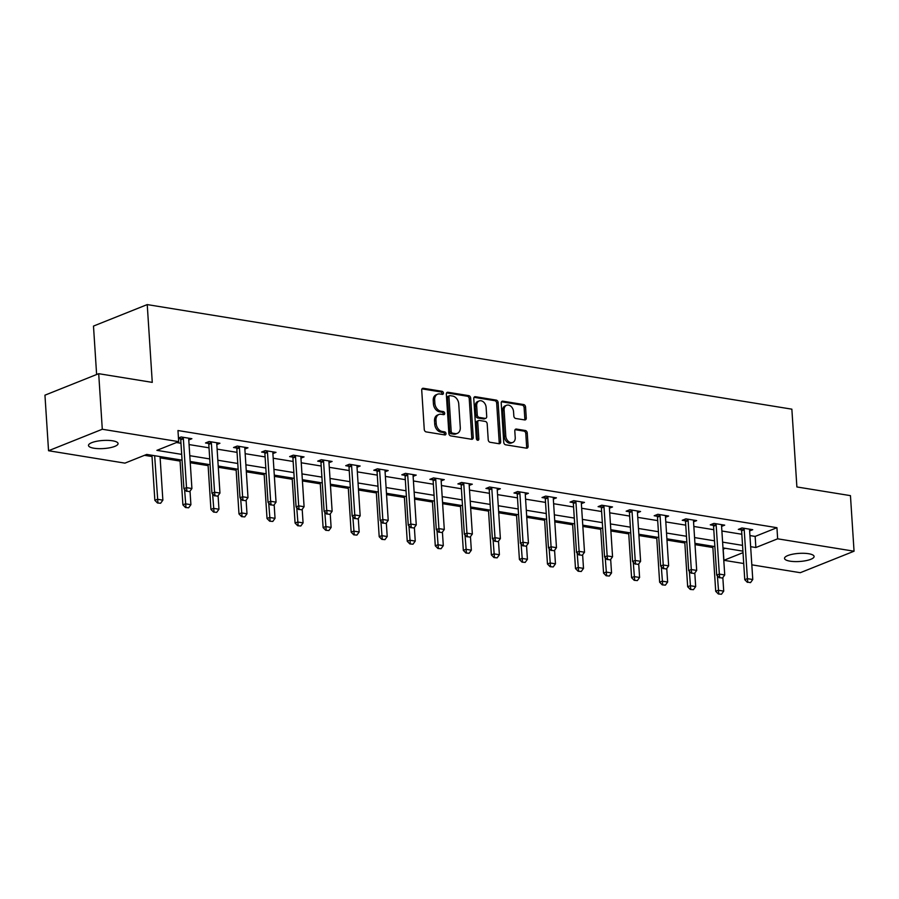 <?xml version="1.0" encoding="UTF-8"?>
<svg xmlns="http://www.w3.org/2000/svg" width="899" height="899" viewBox="0 0 899 899"><rect width="100%" height="100%" fill="white"/><g stroke="black" fill="none" stroke-linecap="round" stroke-linejoin="round"><path stroke-width="1.35" d="M443.421 393.043A1.596 1.169 68.2 0 0 442.094 391.312L423.339 388.278A2.27 1.674 68.2 0 0 422.642 388.346A2.27 1.674 68.2 0 0 421.721 390.166L424.261 429.441A2.27 1.674 68.2 0 0 426.171 431.902L444.915 434.947A1.596 1.169 68.2 0 0 444.713 431.891L442.286 431.498A7.271 5.36 68.2 0 1 436.195 423.598L435.981 420.327A7.271 5.36 68.2 0 1 438.926 414.495A7.271 5.36 68.2 0 1 441.173 414.259L443.6 414.664A1.596 1.169 68.2 0 0 443.409 411.607L440.982 411.214A7.271 5.36 68.2 0 1 434.88 403.314L434.667 400.044A7.271 5.36 68.2 0 1 437.611 394.2A7.271 5.36 68.2 0 1 439.858 393.976L442.286 394.369A1.596 1.169 68.2 0 0 443.421 393.043M441.881 394.301A1.596 1.169 68.2 0 0 440.645 391.897L422.013 388.874M444.499 434.88A1.596 1.169 68.2 0 0 443.263 432.475L440.836 432.082L442.286 431.498M443.196 414.596A1.596 1.169 68.2 0 0 441.948 412.18L439.521 411.787L440.982 411.214M790.019 561.156A14.822 4.057 -3.7 0 1 784.524 558.391A14.822 4.057 -3.7 0 1 792.817 554.166A14.822 4.057 -3.7 0 1 808.606 553.717A14.822 4.057 -3.7 0 1 814.101 556.481A14.822 4.057 -3.7 0 1 805.807 560.695A14.822 4.057 -3.7 0 1 790.019 561.156M93.979 448.23A14.822 4.057 -3.7 0 1 88.495 445.477A14.822 4.057 -3.7 0 1 96.789 441.252A14.822 4.057 -3.7 0 1 112.577 440.802A14.822 4.057 -3.7 0 1 118.072 443.555A14.822 4.057 -3.7 0 1 109.768 447.781A14.822 4.057 -3.7 0 1 93.979 448.23M524.645 419.923A2.27 1.674 68.2 0 0 525.353 419.855A2.27 1.674 68.2 0 0 526.275 418.035L525.555 407.011A2.27 1.674 68.2 0 0 523.656 404.55L502.833 401.168A2.27 1.674 68.2 0 0 502.136 401.246A2.27 1.674 68.2 0 0 501.215 403.067L503.755 442.33A2.27 1.674 68.2 0 0 505.654 444.803L526.477 448.174A2.27 1.674 68.2 0 0 527.174 448.107A2.27 1.674 68.2 0 0 528.095 446.286L527.241 432.981A2.27 1.674 68.2 0 0 525.331 430.509L516.419 429.059A2.27 1.674 68.2 0 0 515.723 429.138A2.27 1.674 68.2 0 0 514.801 430.958L515.228 437.555A6.079 4.484 68.2 0 1 512.767 442.432A6.079 4.484 68.2 0 1 505.789 436.026L504.114 410.169A6.079 4.484 68.2 0 1 506.575 405.292A6.079 4.484 68.2 0 1 513.554 411.708L513.835 416.012A2.27 1.674 68.2 0 0 515.734 418.484L524.645 419.923M182.059 460.153L146.728 454.422L124.939 463.131L48.546 450.736L44.95 395.178L98.699 373.692L152.268 382.378L147.234 304.592L791.862 409.169L796.885 486.955L850.454 495.641L854.05 551.211L800.301 572.697L751.822 564.83M98.699 373.692L102.295 429.25L178.687 441.645L156.898 450.354L181.688 454.377M749.935 535.568L755.149 536.411L776.938 527.702L177.968 430.531L178.687 441.645M776.938 527.702L777.646 538.816L854.05 551.211M470.683 398.111A2.27 1.674 68.2 0 0 468.784 395.65L447.96 392.267A2.27 1.674 68.2 0 0 447.252 392.335A2.27 1.674 68.2 0 0 446.331 394.167L448.871 433.43A2.27 1.674 68.2 0 0 450.781 435.903L471.604 439.274A2.27 1.674 68.2 0 0 472.301 439.206A2.27 1.674 68.2 0 0 473.222 437.386L470.683 398.111L469.233 398.695A2.27 1.674 68.2 0 0 467.323 396.223L446.634 392.863M475.391 396.717L496.214 400.1A2.27 1.674 68.2 0 1 498.125 402.561L500.664 441.836A2.27 1.674 68.2 0 1 499.743 443.657A2.27 1.674 68.2 0 1 499.035 443.724L490.124 442.286A2.27 1.674 68.2 0 1 488.224 439.813L487.191 423.89A2.27 1.674 68.2 0 0 485.291 421.417L479.381 420.462A2.27 1.674 68.2 0 0 478.673 420.53A2.27 1.674 68.2 0 0 477.751 422.361L478.83 438.937A1.596 1.169 68.2 0 1 476.358 438.532L473.773 398.617A2.27 1.674 68.2 0 1 474.694 396.785A2.27 1.674 68.2 0 1 475.391 396.717L474.133 397.223M147.234 304.592L93.485 326.079L96.62 374.512M176.462 442.533L180.969 443.263M189.071 444.578L209.018 447.814M217.12 449.129L237.055 452.366M245.157 453.68L265.104 456.917M273.206 458.232L293.141 461.468M301.244 462.783L321.19 466.019M329.292 467.323L349.228 470.559M357.33 471.874L377.265 475.11M385.379 476.425L405.314 479.661M413.416 480.976L433.352 484.213M441.465 485.527L461.401 488.764M469.503 490.079L489.438 493.315M497.54 494.63L517.487 497.855M525.589 499.17L545.524 502.406M553.627 503.721L573.573 506.957M581.675 508.272L601.611 511.509M609.713 512.823L629.66 516.06M637.762 517.375L657.697 520.611M665.799 521.926L685.746 525.151M693.848 526.466L713.784 529.702M721.886 531.017L741.821 534.253M178.485 438.577L180.553 438.914M178.452 438.015L181.104 436.959L191.88 438.712L188.779 439.948M216.816 444.499L219.929 443.263L209.141 441.51L205.511 442.96L208.602 443.465M244.865 449.051L247.967 447.803L237.19 446.061L233.549 447.511L236.639 448.017M272.903 453.602L276.015 452.354L265.227 450.613L261.598 452.062L264.688 452.557M300.951 458.153L304.053 456.906L293.276 455.152L289.635 456.613L292.726 457.108M328.989 462.704L332.102 461.457L321.314 459.704L317.684 461.153L320.774 461.659M357.038 467.244L360.139 466.008L349.351 464.255L345.722 465.704L348.812 466.21M385.075 471.795L388.188 470.559L377.4 468.806L373.77 470.256L376.861 470.761M413.113 476.346L416.226 475.11L405.438 473.357L401.808 474.807L404.898 475.313M441.162 480.898L444.275 479.65L433.487 477.908L429.857 479.358L432.947 479.852M469.199 485.449L472.312 484.201L461.524 482.448L457.894 483.909L460.985 484.404M497.248 490L500.361 488.753L489.573 487L485.943 488.46L489.022 488.955M525.286 494.54L528.398 493.304L517.61 491.551L513.981 493L517.071 493.506M553.334 499.091L556.436 497.855L545.659 496.102L542.018 497.552L545.109 498.057M581.372 503.642L584.485 502.406L573.697 500.653L570.067 502.103L573.157 502.608M609.421 508.193L612.522 506.946L601.746 505.204L598.105 506.654L601.195 507.148M637.458 512.745L640.571 511.497L629.783 509.755L626.154 511.205L629.244 511.7M665.507 517.296L668.609 516.048L657.821 514.295L654.191 515.756L657.281 516.251M693.545 521.847L696.658 520.6L685.87 518.847L682.24 520.296L685.33 520.802M721.582 526.387L724.695 525.151L713.907 523.398L710.277 524.847L713.368 525.353M749.631 530.938L752.744 529.702L741.956 527.949L738.326 529.399L741.417 529.904M144.503 455.31L152.021 456.535M160.134 457.849L180.07 461.086M190.251 462.738L208.107 465.637M218.288 467.278L236.156 470.177M246.337 471.829L264.194 474.728M274.375 476.38L292.242 479.279M302.424 480.931L320.28 483.831M330.461 485.482L348.329 488.382M358.51 490.034L376.366 492.933M386.548 494.585L404.415 497.473M414.596 499.125L432.453 502.024M442.634 503.676L460.502 506.575M470.671 508.227L488.539 511.126M498.72 512.778L516.577 515.678M526.758 517.33L544.625 520.229M554.807 521.881L572.663 524.769M582.844 526.421L600.712 529.32M610.893 530.972L628.749 533.871M638.931 535.523L656.798 538.422M666.979 540.074L684.836 542.974M695.017 544.625L712.885 547.525M723.066 549.177L725.414 548.3M48.546 450.736L102.295 429.25M743.72 563.516L723.909 560.302L743.012 552.66M723.189 549.188L723.909 560.302M742.922 551.143L722.976 547.907M714.874 546.592L694.938 543.356M686.836 542.041L666.889 538.804M658.787 537.49L638.852 534.264M630.75 532.95L610.803 529.713M602.701 528.398L582.766 525.162M574.663 523.847L554.728 520.611M546.614 519.296L526.679 516.06M518.577 514.745L498.642 511.509M490.539 510.194L470.593 506.969M462.491 505.654L442.555 502.417M434.453 501.103L414.506 497.866M406.404 496.551L386.469 493.315M378.367 492L358.42 488.764M350.318 487.449L330.382 484.213M322.28 482.898L302.334 479.673M294.231 478.358L274.296 475.122M266.194 473.807L246.259 470.57M238.145 469.256L218.21 466.019M210.108 464.704L190.172 461.468M750.654 546.682L755.868 547.525L777.646 538.816M189.79 455.692L209.737 458.928M217.839 460.243L237.774 463.479M245.877 464.794L265.823 468.031M273.925 469.345L293.861 472.582M301.963 473.897L321.909 477.122M330.012 478.437L349.947 481.673M358.049 482.988L377.985 486.224M386.098 487.539L406.033 490.775M414.136 492.09L434.071 495.327M442.173 496.641L462.12 499.878M470.222 501.192L490.157 504.418M498.26 505.732L518.206 508.969M526.308 510.284L546.244 513.52M554.346 514.835L574.292 518.071M582.395 519.386L602.33 522.622M610.432 523.937L630.379 527.174M638.481 528.488L658.416 531.714M666.519 533.028L686.454 536.265M694.567 537.58L714.503 540.816M722.605 542.131L742.54 545.367M755.149 536.411L755.868 547.525M437.611 394.2L436.161 394.785A7.271 5.36 68.2 0 0 433.217 400.617L434.667 400.044M439.521 411.787A7.271 5.36 68.2 0 1 433.43 403.898L433.217 400.617M438.926 414.495L437.476 415.068A7.271 5.36 68.2 0 0 434.532 420.912L435.981 420.327M440.836 432.082A7.271 5.36 68.2 0 1 434.734 424.182L434.532 420.912M471.481 439.251A2.27 1.674 68.2 0 0 471.773 437.959L469.233 398.695M450.096 395.639A1.596 1.169 68.2 0 0 448.961 396.965L451.186 431.43A1.596 1.169 68.2 0 0 452.523 433.161L455.085 433.576A7.271 5.36 68.2 0 0 457.333 433.352A7.271 5.36 68.2 0 0 460.277 427.508L458.748 403.943A7.271 5.36 68.2 0 0 452.658 396.054L450.096 395.639M448.646 396.212A1.596 1.169 68.2 0 0 447.511 397.549L448.961 396.965M457.333 433.352L455.883 433.925A7.271 5.36 68.2 0 1 453.624 434.161L451.073 433.745A1.596 1.169 68.2 0 1 449.736 432.014L447.511 397.549M474.065 397.324L494.765 400.673L496.214 400.1M498.911 443.713A2.27 1.674 68.2 0 0 499.215 442.409L496.675 403.145A2.27 1.674 68.2 0 0 494.765 400.673M478.673 420.53L477.223 421.114A2.27 1.674 68.2 0 0 476.301 422.935L477.369 439.521L478.83 438.937M477.302 440.128A1.596 1.169 68.2 0 0 477.369 439.521M486.123 407.359A6.079 4.484 68.2 0 0 479.145 400.954A6.079 4.484 68.2 0 0 476.684 405.831L477.268 414.945A2.27 1.674 68.2 0 0 479.178 417.406L485.089 418.372A2.27 1.674 68.2 0 0 485.797 418.293A2.27 1.674 68.2 0 0 486.719 416.473L486.123 407.359M479.145 400.954L477.695 401.538A6.079 4.484 68.2 0 0 475.234 406.415L476.684 405.831M485.797 418.293L484.336 418.878A2.27 1.674 68.2 0 1 483.64 418.945L477.729 417.99A2.27 1.674 68.2 0 1 475.818 415.518L475.234 406.415M506.575 405.292L505.126 405.876A6.079 4.484 68.2 0 0 502.665 410.753L504.114 410.169M512.767 442.432L511.306 443.016A6.079 4.484 68.2 0 1 504.339 436.611L502.665 410.753M526.353 448.163A2.27 1.674 68.2 0 0 526.645 446.859L525.791 433.554A2.27 1.674 68.2 0 0 523.881 431.093L515.093 429.666M524.522 419.912A2.27 1.674 68.2 0 0 524.825 418.608L524.106 407.595A2.27 1.674 68.2 0 0 522.207 405.123L501.507 401.774M151.942 455.265L154.853 500.316L157.471 499.271L162.865 500.147L160.044 456.58M157.482 502.991L160.618 503.249L157.482 502.991L154.853 500.316M154.65 455.714L157.921 502.811M162.865 500.147L160.618 503.249M186.97 491.191L189.667 491.629L186.97 491.191L186.52 487.651L183.913 488.696L180.744 439.802A2.315 1.708 68.2 0 0 180.62 439.117L180.081 437.363M188.947 438.229L188.801 438.97A2.315 1.708 68.2 0 0 188.756 439.633L191.914 488.528L186.52 487.651L183.362 438.757A2.315 1.708 68.2 0 0 183.239 438.071L182.991 437.262M189.667 491.629L191.914 488.528M183.913 488.696L186.531 491.371M179.991 459.816L182.902 504.867L185.52 503.822L190.903 504.687L190.026 491.135M185.52 507.53L188.655 507.8L185.52 507.53L182.902 504.867M184.587 489.382L185.958 507.362M190.903 504.687L188.655 507.8M208.029 464.367L210.939 509.418L213.557 508.362L218.951 509.239L218.075 495.675M213.569 512.082L216.704 512.351L213.569 512.082L210.939 509.418M212.625 493.933L214.007 511.913M218.951 509.239L216.704 512.351M215.018 495.742L217.704 496.181L215.018 495.742L214.569 492.202L211.95 493.248L208.793 444.353A2.315 1.708 68.2 0 0 208.658 443.668L208.118 441.915M216.985 442.78L216.839 443.522A2.315 1.708 68.2 0 0 216.794 444.185L219.963 493.079L214.569 492.202L211.4 443.308A2.315 1.708 68.2 0 0 211.276 442.623L211.029 441.814M217.704 496.181L219.963 493.079M211.95 493.248L214.58 495.922M243.056 500.293L245.753 500.732L243.056 500.293L242.606 496.754L239.999 497.799L236.83 448.904A2.315 1.708 68.2 0 0 236.707 448.219L236.167 446.466M245.034 447.331L244.876 448.073A2.315 1.708 68.2 0 0 244.843 448.725L248 497.63L242.606 496.754L239.449 447.859A2.315 1.708 68.2 0 0 239.325 447.163L239.067 446.365M245.753 500.732L248 497.63M239.999 497.799L242.618 500.473M236.077 468.918L238.988 513.958L241.595 512.913L246.989 513.79L246.112 500.226M241.606 516.633L244.742 516.903L241.606 516.633L238.988 513.958M240.662 498.484L242.045 516.464M246.989 513.79L244.742 516.903M264.115 473.47L267.025 518.509L269.644 517.464L275.038 518.341L274.161 504.777M269.655 521.184L272.79 521.442L269.655 521.184L267.025 518.509M268.711 503.035L270.093 521.004M275.038 518.341L272.79 521.442M292.164 478.021L295.074 523.061L297.681 522.016L303.075 522.892L302.199 509.328M297.693 525.735L300.828 525.994L297.693 525.735L295.074 523.061M296.749 507.575L298.131 525.555M303.075 522.892L300.828 525.994M271.093 504.845L273.79 505.283L271.093 504.845L270.655 501.305L268.037 502.35L264.879 453.444A2.315 1.708 68.2 0 0 264.744 452.759L264.205 451.017M273.071 451.882L272.925 452.624A2.315 1.708 68.2 0 0 272.88 453.276L276.049 502.17L270.655 501.305L267.486 452.399A2.315 1.708 68.2 0 0 267.363 451.714L267.115 450.916M273.79 505.283L276.049 502.17M268.037 502.35L270.666 505.013M299.142 509.396L301.839 509.834L299.142 509.396L298.693 505.845L296.086 506.901L292.917 457.996A2.315 1.708 68.2 0 0 292.793 457.31L292.254 455.568M301.12 456.434L300.963 457.164A2.315 1.708 68.2 0 0 300.929 457.827L304.087 506.721L298.693 505.845L295.535 456.95A2.315 1.708 68.2 0 0 295.4 456.265L295.153 455.467M301.839 509.834L304.087 506.721M296.086 506.901L298.704 509.564M327.18 513.947L329.877 514.385L327.18 513.947L326.742 510.396L324.123 511.441L320.965 462.547A2.315 1.708 68.2 0 0 320.831 461.861L320.291 460.119M329.158 460.985L329.012 461.715A2.315 1.708 68.2 0 0 328.967 462.378L332.136 511.273L326.742 510.396L323.573 461.502A2.315 1.708 68.2 0 0 323.449 460.816L323.202 460.018M329.877 514.385L332.136 511.273M324.123 511.441L326.753 514.116M355.229 518.487L357.926 518.925L355.229 518.487L354.779 514.947L352.161 515.992L349.003 467.098A2.315 1.708 68.2 0 0 348.879 466.412L348.34 464.659M357.206 465.525L357.049 466.266A2.315 1.708 68.2 0 0 357.015 466.929L360.173 515.824L354.779 514.947L351.621 466.053A2.315 1.708 68.2 0 0 351.487 465.367L351.239 464.558M357.926 518.925L360.173 515.824M352.161 515.992L354.79 518.667M383.266 523.038L385.963 523.476L383.266 523.038L382.828 519.498L380.21 520.543L377.052 471.649A2.315 1.708 68.2 0 0 376.917 470.964L376.378 469.211M385.244 470.076L385.098 470.818A2.315 1.708 68.2 0 0 385.053 471.481L388.222 520.375L382.828 519.498L379.659 470.604A2.315 1.708 68.2 0 0 379.535 469.919L379.288 469.109M385.963 523.476L388.222 520.375M380.21 520.543L382.828 523.218M411.315 527.589L414.012 528.028L411.315 527.589L410.865 524.05L408.247 525.095L405.089 476.2A2.315 1.708 68.2 0 0 404.966 475.515L404.426 473.762M413.282 474.627L413.135 475.369A2.315 1.708 68.2 0 0 413.102 476.032L416.259 524.926L410.865 524.05L407.708 475.155A2.315 1.708 68.2 0 0 407.573 474.47L407.326 473.661M414.012 528.028L416.259 524.926M408.247 525.095L410.877 527.769M439.353 532.141L442.05 532.579L439.353 532.141L438.914 528.601L436.296 529.646L433.127 480.751A2.315 1.708 68.2 0 0 433.003 480.055L432.464 478.313M441.33 479.178L441.184 479.92A2.315 1.708 68.2 0 0 441.139 480.572L444.297 529.477L438.914 528.601L435.745 479.706A2.315 1.708 68.2 0 0 435.622 479.01L435.374 478.212M442.05 532.579L444.297 529.477M436.296 529.646L438.914 532.32M467.401 536.692L470.098 537.13L467.401 536.692L466.952 533.152L464.334 534.197L461.176 485.291A2.315 1.708 68.2 0 0 461.052 484.606L460.513 482.864M469.368 483.729L469.222 484.46A2.315 1.708 68.2 0 0 469.188 485.123L472.346 534.017L466.952 533.152L463.794 484.246A2.315 1.708 68.2 0 0 463.659 483.561L463.412 482.763M470.098 537.13L472.346 534.017M464.334 534.197L466.963 536.86M495.439 541.243L498.136 541.681L495.439 541.243L494.989 537.692L492.382 538.737L489.213 489.843A2.315 1.708 68.2 0 0 489.09 489.157L488.55 487.415M497.417 488.281L497.271 489.011A2.315 1.708 68.2 0 0 497.226 489.674L500.383 538.568L494.989 537.692L491.832 488.798A2.315 1.708 68.2 0 0 491.708 488.112L491.461 487.314M498.136 541.681L500.383 538.568M492.382 538.737L495.001 541.412M523.488 545.794L526.185 546.221L523.488 545.794L523.038 542.243L520.42 543.288L517.262 494.394A2.315 1.708 68.2 0 0 517.127 493.708L516.588 491.955M525.454 492.821L525.308 493.562A2.315 1.708 68.2 0 0 525.263 494.225L528.432 543.12L523.038 542.243L519.88 493.349A2.315 1.708 68.2 0 0 519.746 492.663L519.498 491.854M526.185 546.221L528.432 543.12M520.42 543.288L523.049 545.963M551.525 550.334L554.222 550.772L551.525 550.334L551.076 546.794L548.469 547.839L545.3 498.945A2.315 1.708 68.2 0 0 545.176 498.26L544.637 496.506M553.503 497.372L553.357 498.113A2.315 1.708 68.2 0 0 553.312 498.776L556.47 547.671L551.076 546.794L547.918 497.9A2.315 1.708 68.2 0 0 547.794 497.214L547.547 496.405M554.222 550.772L556.47 547.671M548.469 547.839L551.087 550.514M579.563 554.885L582.26 555.324L579.563 554.885L579.125 551.345L576.506 552.391L573.348 503.496A2.315 1.708 68.2 0 0 573.214 502.811L572.674 501.058M581.541 501.923L581.395 502.665A2.315 1.708 68.2 0 0 581.35 503.328L584.519 552.222L579.125 551.345L575.956 502.451A2.315 1.708 68.2 0 0 575.832 501.766L575.585 500.957M582.26 555.324L584.519 552.222M576.506 552.391L579.136 555.065M607.612 559.436L610.309 559.875L607.612 559.436L607.162 555.897L604.555 556.942L601.386 508.047A2.315 1.708 68.2 0 0 601.262 507.351L600.723 505.609M609.589 506.474L609.432 507.216A2.315 1.708 68.2 0 0 609.398 507.868L612.556 556.773L607.162 555.897L604.004 507.002A2.315 1.708 68.2 0 0 603.881 506.306L603.622 505.508M610.309 559.875L612.556 556.773M604.555 556.942L607.173 559.616M635.649 563.988L638.346 564.426L635.649 563.988L635.211 560.448L632.593 561.493L629.435 512.587A2.315 1.708 68.2 0 0 629.3 511.902L628.761 510.16M637.627 511.025L637.481 511.767A2.315 1.708 68.2 0 0 637.436 512.419L640.605 561.313L635.211 560.448L632.042 511.542A2.315 1.708 68.2 0 0 631.918 510.857L631.671 510.059M638.346 564.426L640.605 561.313M632.593 561.493L635.222 564.156M663.698 568.539L666.395 568.977L663.698 568.539L663.248 564.988L660.641 566.033L657.472 517.139A2.315 1.708 68.2 0 0 657.349 516.453L656.809 514.711M665.676 515.577L665.518 516.307A2.315 1.708 68.2 0 0 665.485 516.97L668.642 565.864L663.248 564.988L660.091 516.093A2.315 1.708 68.2 0 0 659.956 515.408L659.709 514.61M666.395 568.977L668.642 565.864M660.641 566.033L663.26 568.707M691.736 573.09L694.433 573.517L691.736 573.09L691.297 569.539L688.679 570.584L685.521 521.69A2.315 1.708 68.2 0 0 685.386 521.004L684.847 519.251M693.713 520.116L693.567 520.858A2.315 1.708 68.2 0 0 693.522 521.521L696.691 570.416L691.297 569.539L688.128 520.645A2.315 1.708 68.2 0 0 688.005 519.959L687.757 519.15M694.433 573.517L696.691 570.416M688.679 570.584L691.309 573.259M719.784 577.63L722.481 578.068L719.784 577.63L719.335 574.09L716.717 575.135L713.559 526.241A2.315 1.708 68.2 0 0 713.435 525.555L712.896 523.802M721.751 524.668L721.605 525.409A2.315 1.708 68.2 0 0 721.571 526.072L724.729 574.967L719.335 574.09L716.177 525.196A2.315 1.708 68.2 0 0 716.042 524.51L715.795 523.701M722.481 578.068L724.729 574.967M716.717 575.135L719.346 577.81M747.822 582.181L750.519 582.619L747.822 582.181L747.384 578.641L744.765 579.686L741.608 530.792A2.315 1.708 68.2 0 0 741.473 530.107L740.933 528.354M749.8 529.219L749.654 529.961A2.315 1.708 68.2 0 0 749.609 530.624L752.766 579.518L747.384 578.641L744.215 529.747A2.315 1.708 68.2 0 0 744.091 529.062L743.844 528.252M750.519 582.619L752.766 579.518M744.765 579.686L747.384 582.361M320.201 482.561L323.112 527.612L325.73 526.567L331.124 527.443L330.248 513.88M325.741 530.286L328.865 530.545L325.741 530.286L323.112 527.612M324.797 512.127L326.18 530.107M331.124 527.443L328.865 530.545M348.239 487.112L351.161 532.163L353.768 531.118L359.162 531.994L358.285 518.431M353.779 534.838L356.914 535.096L353.779 534.838L351.161 532.163M352.835 516.678L354.217 534.658M359.162 531.994L356.914 535.096M376.288 491.663L379.198 536.714L381.817 535.669L387.211 536.534L386.334 522.982M381.828 539.378L384.952 539.647L381.828 539.378L379.198 536.714M380.884 521.229L382.255 539.209M387.211 536.534L384.952 539.647M404.325 496.214L407.247 541.254L409.854 540.209L415.248 541.086L414.372 527.522M409.865 543.929L413.001 544.198L409.865 543.929L407.247 541.254M408.921 525.78L410.304 543.76M415.248 541.086L413.001 544.198M432.374 500.765L435.285 545.805L437.903 544.76L443.297 545.637L442.42 532.073M437.914 548.48L441.038 548.738L437.914 548.48L435.285 545.805M436.97 530.331L438.341 548.311M443.297 545.637L441.038 548.738M460.412 505.317L463.322 550.357L465.94 549.311L471.334 550.188L470.458 536.624M465.952 553.031L469.087 553.29L465.952 553.031L463.322 550.357M465.008 534.871L466.39 552.851M471.334 550.188L469.087 553.29M488.46 509.857L491.371 554.908L493.989 553.863L499.383 554.739L498.496 541.176M493.989 557.582L497.125 557.841L493.989 557.582L491.371 554.908M493.057 539.422L494.428 557.402M499.383 554.739L497.125 557.841M516.498 514.408L519.408 559.459L522.027 558.414L527.421 559.29L526.544 545.727M522.038 562.133L525.173 562.392L522.038 562.133L519.408 559.459M521.094 543.974L522.476 561.954M527.421 559.29L525.173 562.392M544.547 518.959L547.457 564.01L550.076 562.965L555.458 563.83L554.582 550.278M550.076 566.673L553.211 566.943L550.076 566.673L547.457 564.01M549.132 548.525L550.514 566.505M555.458 563.83L553.211 566.943M572.584 523.51L575.495 568.55L578.113 567.505L583.507 568.382L582.631 554.818M578.124 571.225L581.26 571.494L578.124 571.225L575.495 568.55M577.18 553.076L578.563 571.056M583.507 568.382L581.26 571.494M600.633 528.061L603.544 573.101L606.151 572.056L611.545 572.933L610.668 559.369M606.162 575.776L609.297 576.034L606.162 575.776L603.544 573.101M605.218 557.627L606.6 575.607M611.545 572.933L609.297 576.034M628.671 532.613L631.581 577.652L634.2 576.607L639.594 577.484L638.717 563.92M634.211 580.327L637.346 580.585L634.211 580.327L631.581 577.652M633.267 562.167L634.649 580.147M639.594 577.484L637.346 580.585M656.708 537.153L659.63 582.204L662.237 581.159L667.631 582.035L666.755 568.471M662.248 584.878L665.384 585.137L662.248 584.878L659.63 582.204M661.304 566.718L662.687 584.698M667.631 582.035L665.384 585.137M684.757 541.704L687.668 586.755L690.286 585.71L695.68 586.586L694.803 573.023M690.297 589.429L693.421 589.688L690.297 589.429L687.668 586.755M689.353 571.27L690.724 589.25M695.68 586.586L693.421 589.688M712.795 546.255L715.716 591.306L718.323 590.261L723.717 591.126L722.841 577.574M718.335 593.969L721.47 594.239L718.335 593.969L715.716 591.306M717.391 575.821L718.773 593.801M723.717 591.126L721.47 594.239M440.645 391.897L442.094 391.312M443.263 432.475L444.713 431.891M441.948 412.18L443.409 411.607M433.43 403.898L434.88 403.314M434.734 424.182L436.195 423.598M422.081 388.773L423.339 388.278M471.773 437.959L473.222 437.386M446.702 392.773L447.96 392.267M467.323 396.223L468.784 395.65M449.736 432.014L451.186 431.43M451.073 433.745L452.523 433.161M453.624 434.161L455.085 433.576M496.675 403.145L498.125 402.561M499.215 442.409L500.664 441.836M476.301 422.935L477.751 422.361M475.818 415.518L477.268 414.945M477.729 417.99L479.178 417.406M483.64 418.945L485.089 418.372M504.339 436.611L505.789 436.026M515.161 429.565L516.419 429.059M523.881 431.093L525.331 430.509M525.791 433.554L527.241 432.981M526.645 446.859L528.095 446.286M501.575 401.673L502.833 401.168M522.207 405.123L523.656 404.55M524.106 407.595L525.555 407.011M524.825 418.608L526.275 418.035M183.239 438.071L180.62 439.117M183.362 438.757L180.744 439.802M211.276 442.623L208.658 443.668M211.4 443.308L208.793 444.353M239.325 447.163L236.707 448.219M239.449 447.859L236.83 448.904M267.363 451.714L264.744 452.759M267.486 452.399L264.879 453.444M295.4 456.265L292.793 457.31M295.535 456.95L292.917 457.996M323.449 460.816L320.831 461.861M323.573 461.502L320.965 462.547M351.487 465.367L348.879 466.412M351.621 466.053L349.003 467.098M379.535 469.919L376.917 470.964M379.659 470.604L377.052 471.649M407.573 474.47L404.966 475.515M407.708 475.155L405.089 476.2M435.622 479.01L433.003 480.055M435.745 479.706L433.127 480.751M463.659 483.561L461.052 484.606M463.794 484.246L461.176 485.291M491.708 488.112L489.09 489.157M491.832 488.798L489.213 489.843M519.746 492.663L517.127 493.708M519.88 493.349L517.262 494.394M547.794 497.214L545.176 498.26M547.918 497.9L545.3 498.945M575.832 501.766L573.214 502.811M575.956 502.451L573.348 503.496M603.881 506.306L601.262 507.351M604.004 507.002L601.386 508.047M631.918 510.857L629.3 511.902M632.042 511.542L629.435 512.587M659.956 515.408L657.349 516.453M660.091 516.093L657.472 517.139M688.005 519.959L685.386 521.004M688.128 520.645L685.521 521.69M716.042 524.51L713.435 525.555M716.177 525.196L713.559 526.241M744.091 529.062L741.473 530.107M744.215 529.747L741.608 530.792M448.151 396.268L449.601 395.684"/></g></svg>
